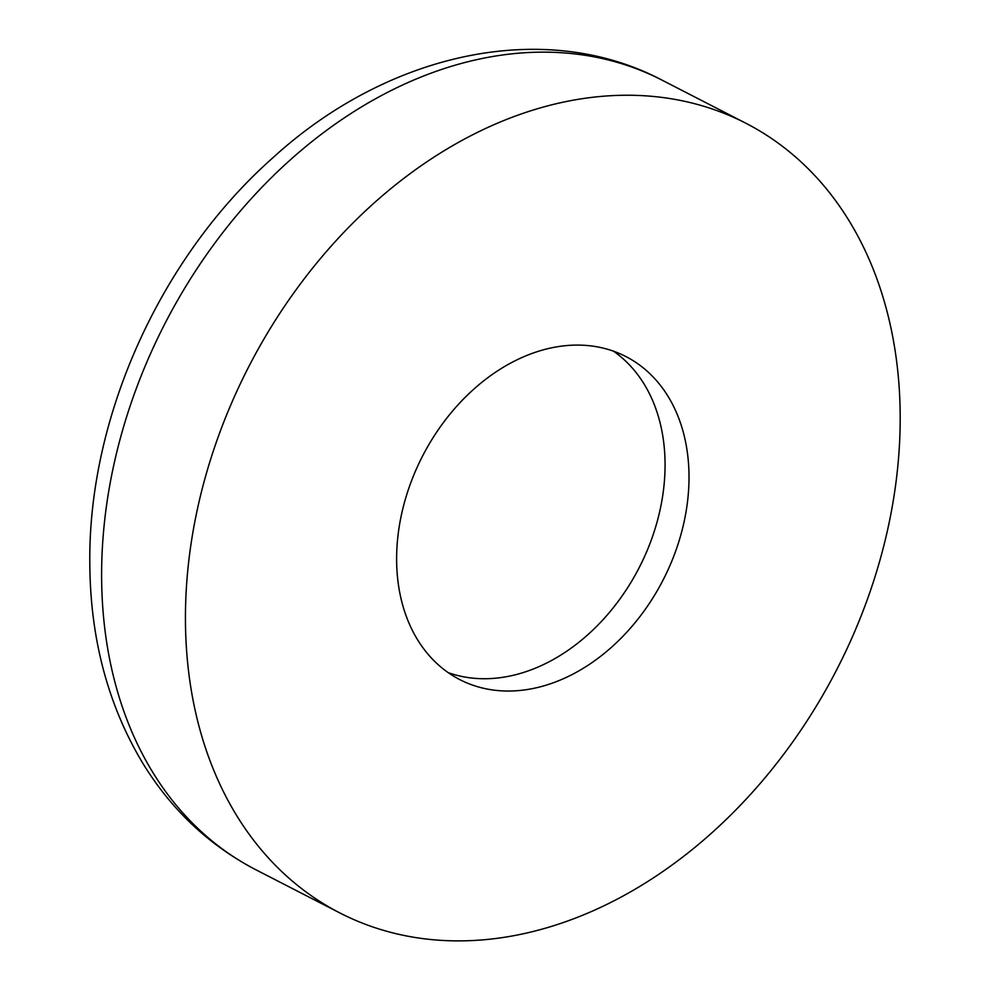 <?xml version="1.0" encoding="UTF-8"?>
<svg xmlns="http://www.w3.org/2000/svg" width="990" height="990" viewBox="0 0 990 990"><rect width="100%" height="100%" fill="white"/><g stroke="black" fill="none" stroke-linecap="round" stroke-linejoin="round"><path stroke-width="1.49" d="M613.478 351.178A181.628 135.296 -62.8 0 1 665.07 464.236A181.628 135.296 -62.8 0 1 448.21 672.643M689.015 476.549A181.628 135.296 -62.8 0 1 611.016 647.683A181.628 135.296 -62.8 0 1 459.768 679.598A181.628 135.296 -62.8 0 1 396.619 559.585A181.628 135.296 -62.8 0 1 474.606 388.451A181.628 135.296 -62.8 0 1 625.866 356.536A181.628 135.296 -62.8 0 1 689.015 476.549M185.439 619.554A443.978 330.722 -62.8 0 1 376.089 201.23A443.978 330.722 -62.8 0 1 745.829 123.218A443.978 330.722 -62.8 0 1 900.195 416.58A443.978 330.722 -62.8 0 1 709.533 834.904A443.978 330.722 -62.8 0 1 339.805 912.916A443.978 330.722 -62.8 0 1 185.439 619.554M101.611 576.452A443.978 330.722 -62.8 0 1 292.273 158.128A443.978 330.722 -62.8 0 1 662.001 80.116C543.993 17.919 387.399 53.076 272.931 157.732C160.788 256.818 88.32 416.604 89.805 562.827C90.164 638.414 107.947 705.4 143.142 763.822C171.765 810.191 209.373 845.522 255.989 869.826A443.978 330.722 -62.8 0 1 101.611 576.452M745.829 123.218L662.001 80.116M339.805 912.916L255.989 869.826"/></g></svg>

